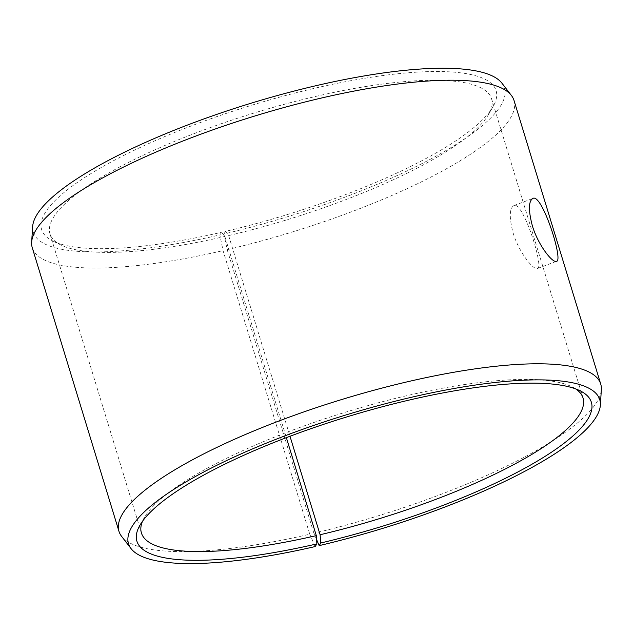 <?xml version="1.0" encoding="UTF-8"?>
<svg xmlns="http://www.w3.org/2000/svg" width="633" height="633" viewBox="0 0 633 633"><rect width="100%" height="100%" fill="white"/><g stroke="black" fill="none" stroke-linecap="round" stroke-linejoin="round"><path stroke-width="0.47" stroke-dasharray="3.17 2.37" d="M575.634 388.884A230.895 55.854 163 0 0 571.995 386.803A230.895 55.854 163 0 0 345.903 412.075A230.895 55.854 163 0 0 144.332 517.549A230.895 55.854 163 0 0 142.472 521.315M316.579 539.553L313.889 533.247A251.887 60.934 163 0 0 601.35 389.651M121.583 536.333A251.887 60.934 163 0 0 309.759 534.212L223.053 250.628L219.865 234.93L221.605 232.271L224.85 236.457L286.361 437.648M315.139 546.564L309.759 534.212M313.889 533.247L227.184 249.663L223.9 233.988A246.379 59.605 163 0 0 501.929 83.184M32.639 226.661A246.379 59.605 163 0 0 219.865 234.93M227.184 249.663A251.887 60.934 163 0 0 514.028 100.481M32.275 247.764A251.887 60.934 163 0 0 223.053 250.628M223.9 233.988L225.506 231.361A237.612 57.484 163 0 0 493.107 106.526A237.612 57.484 163 0 0 252.053 105.125A237.612 57.484 163 0 0 52.998 241.078A237.612 57.484 163 0 0 221.605 232.271M225.506 231.361L228.64 235.579A230.895 55.854 163 0 0 488.668 114.272A230.895 55.854 163 0 0 491.572 98.827A230.895 55.854 163 0 0 254.434 112.911A230.895 55.854 163 0 0 49.967 233.838A230.895 55.854 163 0 0 61.005 245.026A230.895 55.854 163 0 0 224.85 236.457M228.64 235.579L289.993 436.272M513.078 232.833C518.838 252.361 533.761 270.663 537.52 268.479C544.364 268.139 522.85 200.004 513.822 205.63C509.375 208.368 509.13 217.436 513.078 232.833M144.332 517.549L139.893 525.295M571.995 386.803L580.002 390.743M488.668 114.272L493.107 106.526M61.005 245.026L52.998 241.078M49.967 233.838L141.428 533.002M491.572 98.827L583.033 397.991M537.52 268.479L556.557 261.302M513.822 205.63L532.859 198.446"/><path stroke-width="0.95" d="M289.993 436.272L320.1 534.743L320.781 542.987A237.612 57.484 163 0 0 580.002 390.743A237.612 57.484 163 0 0 347.327 416.759A237.612 57.484 163 0 0 139.893 525.295A237.612 57.484 163 0 0 316.88 543.897L315.139 546.564A246.379 59.605 163 0 1 131.071 548.637L121.583 536.333A251.887 60.934 163 0 1 118.972 531.348A251.887 60.934 163 0 1 342.034 399.431A251.887 60.934 163 0 1 600.725 384.057A251.887 60.934 163 0 1 601.35 389.651L600.361 405.16A246.379 59.605 163 0 0 346.71 414.726A246.379 59.605 163 0 0 131.071 548.637M320.1 534.743A230.895 55.854 163 0 0 583.033 397.991A230.895 55.854 163 0 0 575.634 388.884M142.472 521.315A230.895 55.854 163 0 0 141.428 533.002A230.895 55.854 163 0 0 316.31 535.621L316.88 543.897M320.781 542.987L319.182 545.622A246.379 59.605 163 0 0 600.361 405.16M319.182 545.622L316.579 539.553M600.725 384.057L514.028 100.481A251.887 60.934 163 0 0 511.417 95.496L501.929 83.184A246.379 59.605 163 0 0 251.436 103.1A246.379 59.605 163 0 0 32.639 226.661L31.65 242.17A251.887 60.934 163 0 0 32.275 247.764L118.972 531.348M511.417 95.496A251.887 60.934 163 0 0 255.336 115.847A251.887 60.934 163 0 0 31.65 242.17M286.361 437.648L316.31 535.621M532.298 225.593C528.31 210.227 528.5 201.175 532.859 198.446C541.911 192.828 563.726 260.82 556.557 261.302C552.728 263.502 538.082 245.185 532.298 225.593"/></g></svg>
